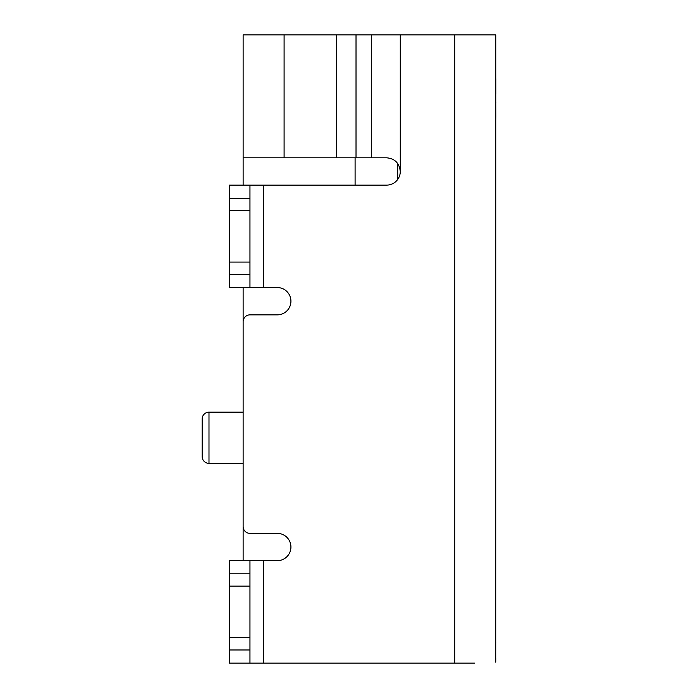 <?xml version="1.0" encoding="UTF-8"?>
<svg xmlns="http://www.w3.org/2000/svg" width="698" height="698" viewBox="0 0 698 698"><rect width="100%" height="100%" fill="white"/><g stroke="black" fill="none" stroke-linecap="round" stroke-linejoin="round"><path stroke-width="1.05" d="M202.158 456.544A6.832 6.832 0 0 0 208.99 463.376L208.99 412.16A6.832 6.832 0 0 0 202.158 418.992L202.158 456.544L202.158 418.992A6.832 6.832 0 0 1 208.99 412.16L243.131 412.16M208.99 463.376L243.131 463.376M495.72 662.14L495.772 34.9L243.131 34.9L243.131 185.118M243.131 287.55L243.131 560.677M243.131 157.809L355.09 157.809L355.09 185.118M397.677 163.463L397.677 179.482M495.772 73.665L495.772 102.021M495.772 102.257L495.842 116.147L495.772 102.257M474.64 663.1L249.954 663.1L249.954 637.64L229.468 637.64L229.468 663.1L249.954 663.1M263.608 663.1L263.608 560.677L277.272 560.677A13.655 13.655 0 0 0 290.926 547.023A13.655 13.655 0 0 0 277.272 533.359L249.954 533.359A6.832 6.832 0 0 1 243.131 526.536L243.131 321.691A6.832 6.832 0 0 1 249.954 314.859L277.272 314.859A13.655 13.655 0 0 0 290.926 301.204A13.655 13.655 0 0 0 277.272 287.55L263.608 287.55L263.608 185.118L386.622 185.118A13.655 13.655 0 0 0 400.277 171.464C399.343 163.079 394.789 158.525 386.622 157.809L355.09 157.809M495.772 657.978L495.746 661.538M229.468 210.587L249.954 210.587L249.954 185.118L229.468 185.118L229.468 287.55L249.954 287.55L249.954 262.082L229.468 262.082M249.954 210.587L249.954 262.082M263.608 287.55L249.954 287.55M263.608 185.118L249.954 185.118M229.468 198.241L249.954 198.241M249.954 274.427L229.468 274.427M229.468 586.137L249.954 586.137L249.954 560.677L229.468 560.677L229.468 637.64M249.954 586.137L249.954 637.64M263.608 560.677L249.954 560.677M229.468 573.8L249.954 573.8M249.954 649.978L229.468 649.978M495.763 643.207L495.772 642.684M495.842 102.021L495.842 102.833M495.842 115.816L495.772 116.383M495.842 78.734L495.842 94.117M495.842 116.383L495.772 119.873M454.808 34.9L454.808 663.1M400.277 34.9L400.277 171.464M371.31 34.9L371.31 157.809M356.024 34.9L356.024 157.809M336.706 34.9L336.706 157.809M284.095 34.9L284.095 157.809"/></g></svg>
